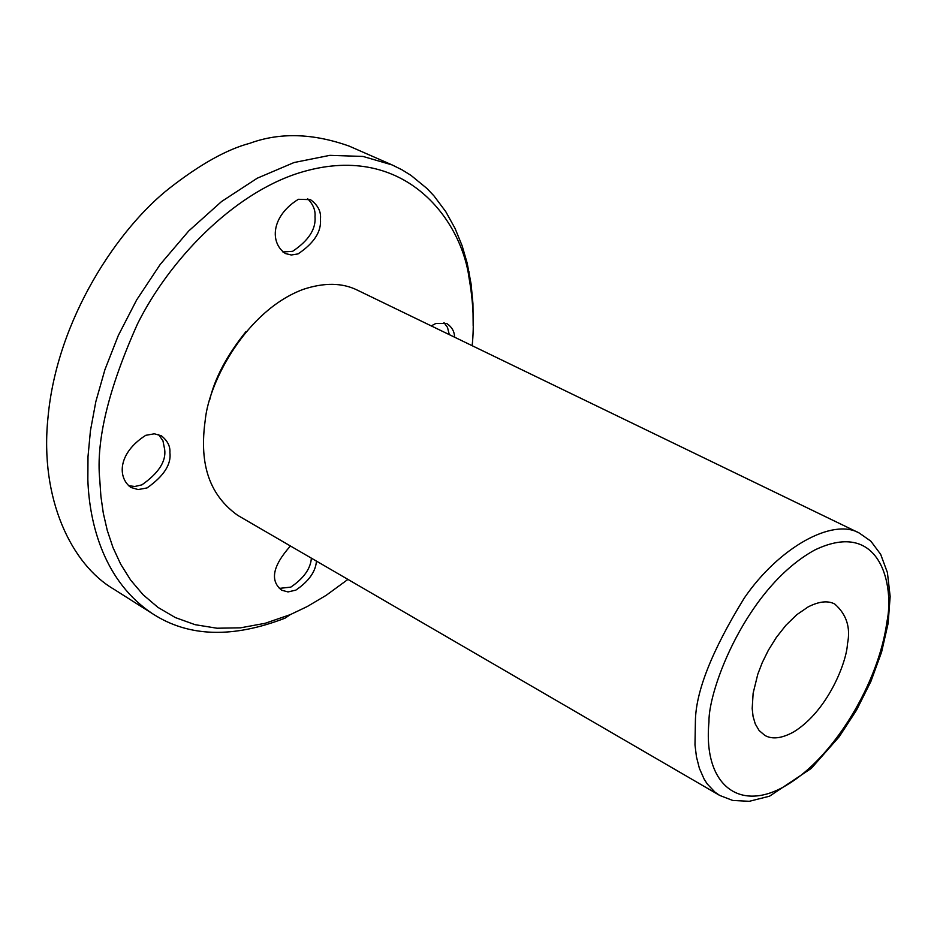 <?xml version="1.0" encoding="UTF-8"?>
<svg xmlns="http://www.w3.org/2000/svg" width="937" height="937" viewBox="0 0 937 937"><rect width="100%" height="100%" fill="white"/><g stroke="black" fill="none" stroke-linecap="round" stroke-linejoin="round"><path stroke-width="1.41" d="M147.05 487.931C163.834 476.113 171.448 464.319 169.89 452.524C170.382 446.293 167.524 440.718 161.351 435.775L154.312 433.796L145.762 435.318C117.875 453.075 117.289 477.565 130.899 487.463L138.172 489.571L147.05 487.931M158.576 434.557L162.956 440.812L164.678 449.537C166.247 461.32 158.646 473.091 141.874 484.874L134.752 486.502L128.474 485.659M311.377 558.159C310.615 568.654 303.764 578.305 290.81 587.124L279.367 588.389M290.423 545.99C272.644 565.983 269.727 580.729 281.686 590.216L287.999 591.926L295.846 590.123C308.812 581.28 315.675 571.617 316.448 561.099M347.943 579.406L326.17 595.323L307.254 606.532L290.247 614.649L265.148 623.292L240.504 627.825L216.974 628.223L195.107 624.686L175.336 617.565L157.943 607.375L143.045 594.702L130.676 580.12L120.709 564.226L112.979 547.513L107.275 530.424L103.328 513.324L100.915 496.481L99.79 480.095C95.808 441.058 108.387 388.96 137.552 323.815C169.093 260.404 232.376 194.135 298.563 173.076C402.957 140.163 461.133 218.59 469.097 278.172C473.326 302.218 474.345 324.729 472.166 345.706M246.033 331.534C226.965 355.264 214.854 378.056 209.689 399.9M320.431 219.211C321.286 211.657 317.959 205.133 310.452 199.64L298.399 199.288C270.957 216.178 269.68 242.976 285.445 253.552L291.313 254.993L298.036 253.915C314.071 243.128 321.532 231.556 320.431 219.211M454.539 337.179C454.515 331.557 451.915 327.001 446.762 323.511L435.775 323.511L431.243 325.9M443.962 322.586L447.499 327.388L449.291 334.638M307.582 198.667C313.145 204.313 315.617 210.321 314.996 216.67C316.109 229.015 308.66 240.551 292.637 251.303L282.88 251.959M303.213 289.369C246.326 310.557 209.267 381.3 205.332 419.319C200.495 453.871 203.364 490.824 237.764 515.385L719.757 795.454L715.025 792.198L707.212 783.918L704.109 779.057L699.389 768.352L696.449 756.803L694.985 744.903L695.395 721.525C695.641 691.799 711.933 650.641 744.283 598.04C778.893 547.442 832.688 517.634 859.241 533.024L357.454 290.189C342.356 282.681 324.284 282.4 303.213 289.369M708.958 722.005C702.809 786.237 740.792 813.609 787.572 784.562C834.176 756.733 878.742 682.78 886.929 621.758C894.46 586.89 881.237 518.091 814.768 549.996C746.812 587.347 708.208 689.187 708.958 722.005M793.674 731.938C828.238 710.703 846.79 661.37 847.435 644C850.831 627.743 846.591 614.414 834.715 604.002C827.875 600.406 819.02 601.367 808.174 606.895L796.86 614.649L785.991 625.19L776.328 637.441L768.352 650.266L762.214 662.728L757.799 674.207L753.137 693.181L752.188 708.559L753.067 716.418L755.269 723.95L759.122 730.532L764.873 735.416C772.217 739.598 781.821 738.438 793.674 731.938M290.247 614.649L285.035 618.162C232.809 638.32 188.923 637.008 153.34 614.215C104.511 582.463 89.331 524.579 87.844 479.65L87.996 456.67L90.444 430.657L95.843 401.598L104.909 369.693L118.32 335.469L136.661 299.91L160.204 264.433L188.759 230.935L221.565 201.525L257.253 178.206L294.019 162.546L329.871 155.343L363.029 156.444L392.146 164.935L401.926 169.773L411.003 175.383L427.003 188.513L433.948 195.856L445.789 211.68L455.101 228.511L462.152 245.845L467.212 263.25L471.088 283.993L472.939 303.588L473.173 325.818M113.576 589.033C71.985 564.718 39.413 499.316 48.021 417.258C56.993 318.557 118.73 227.668 169.972 187.822C200.366 164.174 226.977 149.334 249.828 143.291C279.765 132.281 312.841 133.206 349.056 146.067L392.146 164.935M859.241 533.024L870.86 541.176L880.675 554.341L887.409 572.577L890.15 596.471L888.135 623.328L881.588 652.07L870.895 681.445L856.559 710.094L839.247 736.693L811.266 768.41L769.546 796.192L749.307 801.299L732.828 800.479L719.757 795.454M469.086 271.882L469.097 278.172M113.6 589.045L153.34 614.215"/></g></svg>
